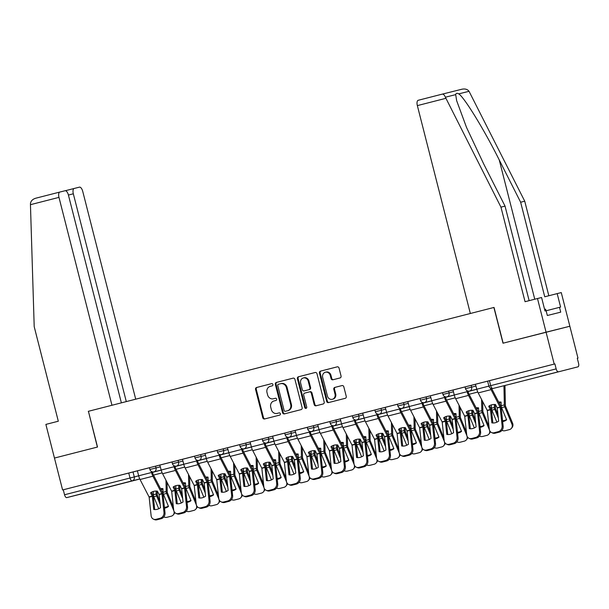 <?xml version="1.0" encoding="UTF-8"?>
<svg xmlns="http://www.w3.org/2000/svg" width="609" height="609" viewBox="0 0 609 609"><rect width="100%" height="100%" fill="white"/><g stroke="black" fill="none" stroke-linecap="round" stroke-linejoin="round"><path stroke-width="0.91" d="M272.923 384.492A1.134 1.028 -104 0 0 271.644 383.64L256.579 387.499A1.621 1.462 -104 0 0 255.559 389.44L262.776 417.759A1.621 1.462 -104 0 0 264.588 418.969A1.621 1.462 -104 0 0 264.595 418.962L279.668 415.11A1.134 1.028 -104 0 0 279.105 412.902L277.156 413.404A5.192 4.682 -104 0 1 277.133 413.412A5.192 4.682 -104 0 1 271.332 409.53L270.731 407.17A5.192 4.682 -104 0 1 273.989 400.973L275.938 400.478A1.134 1.028 -104 0 0 275.382 398.271A1.134 1.028 -104 0 0 275.375 398.271L273.426 398.773A5.192 4.682 -104 0 1 273.403 398.781A5.192 4.682 -104 0 1 267.602 394.898L267.001 392.539A5.192 4.682 -104 0 1 270.259 386.342L272.208 385.847A1.134 1.028 -104 0 0 272.923 384.492M93.55 490.778L111.462 486.241L93.55 490.778M540.366 376.37L558.27 371.833L540.366 376.37M340.043 377.945A1.621 1.462 -104 0 0 341.055 376.012L339.03 368.064A1.621 1.462 -104 0 0 337.211 366.854L320.479 371.14A1.621 1.462 -104 0 0 319.459 373.073L326.675 401.392A1.621 1.462 -104 0 0 328.487 402.602L345.234 398.316A1.621 1.462 -104 0 0 346.255 396.383L343.803 386.784A1.621 1.462 -104 0 0 341.992 385.573L334.821 387.408A1.621 1.462 -104 0 0 333.808 389.349L335.019 394.107A4.347 3.92 -104 0 1 332.278 399.291A4.347 3.92 -104 0 1 327.429 396.048L322.679 377.405A4.347 3.92 -104 0 1 325.419 372.221A4.347 3.92 -104 0 1 330.268 375.464L331.06 378.57A1.621 1.462 -104 0 0 332.879 379.78L340.043 377.945M121.381 402.853L68.406 195.025A4.963 2.147 75.6 0 0 65.102 190.739L59.827 192.056A4.963 2.147 75.6 0 0 58.974 197.377L30.45 204.685L34.203 326.66L58.304 421.222L45.881 424.404L54.46 458.059L97.516 447.036L88.412 411.296L493.891 307.469L503.004 343.21L546.067 332.187L554.198 364.083L62.59 489.956L63.283 489.781L64.546 494.752L138.662 475.812M88.412 411.296L97.379 447.075L54.46 458.059L62.59 489.956M294.923 379.361A1.621 1.462 -104 0 0 293.112 378.143A1.621 1.462 -104 0 0 293.104 378.151L276.364 382.437A1.621 1.462 -104 0 0 275.344 384.37L282.561 412.689A1.621 1.462 -104 0 0 284.38 413.899L301.12 409.613A1.621 1.462 -104 0 0 302.14 407.68L294.923 379.361M298.418 376.788L315.157 372.502A1.621 1.462 -104 0 0 315.157 372.502A1.621 1.462 -104 0 1 316.977 373.713L324.194 402.031A1.621 1.462 -104 0 1 323.181 403.965L316.018 405.8A1.621 1.462 -104 0 1 314.198 404.589L311.268 393.102A1.621 1.462 -104 0 0 309.448 391.891L304.698 393.109A1.621 1.462 -104 0 0 303.678 395.051L306.73 407.002A1.134 1.028 -104 0 1 306.007 408.365A1.134 1.028 -104 0 1 304.744 407.512L297.405 378.722A1.621 1.462 -104 0 1 298.418 376.788L315.256 372.48M493.891 307.469L470.338 313.498L417.348 105.616A4.963 2.147 -104.4 0 1 418.2 100.295L442.263 94.129C443.421 93.999 444.463 95.027 445.385 97.212L500.956 207.144L525.057 301.706L537.488 298.524L546.067 332.187L569.849 326.241L577.979 358.138L577.286 358.313L578.55 363.276A3.311 1.431 75.6 0 1 577.987 366.831A3.311 1.431 75.6 0 0 577.987 366.831L512.519 383.594A3.311 2.984 76 0 1 512.504 383.594A3.311 2.984 76 0 1 512.489 383.601M577.286 358.313L577.979 358.138M554.198 364.083L554.89 363.908L556.154 368.879A3.311 1.431 75.6 0 0 558.362 371.734M63.283 489.781L137.398 470.841L138.662 475.796A8.267 3.57 75.6 0 0 140.047 479.504L149.129 497.051L151.123 515.716A4.963 4.24 -66.4 0 0 153.476 519.157A4.963 4.24 -66.4 0 0 155.965 519.332L160.152 518.259A4.963 4.24 -66.4 0 0 163.988 512.428L165.009 512.877A4.963 4.24 113.6 0 1 161.179 518.708L160.152 518.259M86.379 492.704L139.811 479.024L86.371 492.711A3.311 1.431 -104.4 0 1 86.371 492.711L66.754 497.614A3.311 1.431 -104.4 0 1 64.546 494.752M217.101 450.424L159.794 465.093L161.202 470.026A8.267 3.57 75.6 0 0 162.595 473.733L171.677 491.28L173.672 509.946A4.963 4.24 -66.4 0 0 176.016 513.387A4.963 4.24 -66.4 0 0 178.506 513.562L182.7 512.489A4.963 4.24 -66.4 0 0 186.529 506.658L187.549 507.099A4.963 4.24 113.6 0 1 183.72 512.938L182.7 512.489M284.73 433.106L227.423 447.775L228.832 452.708A8.267 3.57 75.6 0 0 230.217 456.415L239.307 473.962L241.293 492.628A4.963 4.24 -66.4 0 0 243.646 496.069A4.963 4.24 -66.4 0 0 246.135 496.244L250.322 495.17A4.963 4.24 -66.4 0 0 254.159 489.339L255.179 489.788A4.963 4.24 113.6 0 1 251.35 495.619L250.322 495.17M352.352 415.787L295.053 430.464L296.461 435.397A8.267 3.57 75.6 0 0 297.847 439.097L306.928 456.643L308.923 475.317A4.963 4.24 -66.4 0 0 311.275 478.75A4.963 4.24 -66.4 0 0 313.764 478.933L317.951 477.859A4.963 4.24 -66.4 0 0 321.788 472.021L322.808 472.47A4.963 4.24 113.6 0 1 318.979 478.301L317.951 477.859M374.9 410.017L362.682 413.146L364.091 418.079A8.267 3.57 75.6 0 0 365.476 421.778L374.558 439.333L376.552 457.998A4.963 4.24 -66.4 0 0 378.905 461.432A4.963 4.24 -66.4 0 0 381.394 461.614L385.581 460.541A4.963 4.24 -66.4 0 0 389.417 454.702L390.438 455.151A4.963 4.24 113.6 0 1 386.608 460.99L385.581 460.541M397.441 404.247L385.223 407.375L386.631 412.308A8.267 3.57 75.6 0 0 388.017 416.008L397.106 433.555L399.101 452.228A4.963 4.24 -66.4 0 0 401.445 455.661A4.963 4.24 -66.4 0 0 403.934 455.844L408.129 454.771A4.963 4.24 -66.4 0 0 411.958 448.932L412.978 449.381A4.963 4.24 113.6 0 1 409.149 455.212L408.129 454.771M419.982 398.469L407.771 401.597L409.179 406.53A8.267 3.57 75.6 0 0 410.565 410.238L419.647 427.784L421.641 446.458A4.963 4.24 -66.4 0 0 423.986 449.891A4.963 4.24 -66.4 0 0 426.475 450.066L430.67 448.993A4.963 4.24 -66.4 0 0 434.499 443.162L435.526 443.611A4.963 4.24 113.6 0 1 431.69 449.442L430.67 448.993M465.07 386.928L430.312 395.827L431.72 400.76A8.267 3.57 75.6 0 0 433.106 404.467L442.187 422.014L444.182 440.68A4.963 4.24 -66.4 0 0 446.534 444.121A4.963 4.24 -66.4 0 0 449.023 444.296L453.21 443.223A4.963 4.24 -66.4 0 0 457.047 437.391L458.067 437.833A4.963 4.24 113.6 0 1 454.238 443.672L453.21 443.223M554.89 363.908L475.401 384.287L476.801 389.22A8.267 3.57 75.6 0 0 478.194 392.919L487.276 410.466L489.271 429.139A4.963 4.24 -66.4 0 0 491.615 432.573A4.963 4.24 -66.4 0 0 494.105 432.755L498.299 431.682A4.963 4.24 -66.4 0 0 502.128 425.843L503.156 426.292A4.963 4.24 113.6 0 1 499.319 432.124L498.299 431.682M471.16 385.352L471.61 387.118L465.512 388.671L465.063 386.913L475.538 384.256M426.072 396.901L426.521 398.659L420.431 400.22L419.982 398.453L430.456 395.804M403.531 402.671L403.98 404.437L397.883 405.99L397.433 404.224L407.916 401.575M380.99 408.441L381.44 410.207L375.342 411.76L374.893 410.002L385.368 407.345M358.45 414.211L358.899 415.977L352.801 417.538L352.352 415.772L362.827 413.123M290.82 431.53L291.269 433.296L285.172 434.849L284.723 433.09L295.198 430.434M223.191 448.848L223.64 450.607L217.542 452.167L217.093 450.401L227.568 447.752M155.561 466.167L156.011 467.925L149.913 469.486L149.464 467.72L159.939 465.07M149.471 467.735L137.398 470.833M274.073 398.613A5.192 4.682 -104 0 0 274.096 398.606A5.192 4.682 -104 0 0 274.119 398.598L273.426 398.773M275.466 398.256L274.119 398.598M277.133 413.412L277.826 413.237A5.192 4.682 -104 0 0 277.826 413.237A5.192 4.682 -104 0 0 277.849 413.229L277.156 413.404M279.188 412.887L277.849 413.229M271.736 383.624L257.272 387.324A1.621 1.462 -104 0 0 256.252 389.265L263.469 417.584A1.621 1.462 -104 0 0 265.189 418.817M293.203 378.128L277.057 382.262A1.621 1.462 -104 0 0 276.037 384.195L283.261 412.514A1.621 1.462 -104 0 0 284.974 413.747M278.488 384.233A1.134 1.028 -104 0 0 277.773 385.596L284.106 410.451A1.134 1.028 -104 0 0 285.385 411.296L287.44 410.771A5.192 4.682 -104 0 0 290.699 404.574L286.367 387.583A5.192 4.682 -104 0 0 280.566 383.708A5.192 4.682 -104 0 0 280.543 383.708L278.488 384.233M286.063 411.128A1.134 1.028 -104 0 0 286.07 411.128A1.134 1.028 -104 0 0 286.078 411.121L288.133 410.595A5.192 4.682 -104 0 0 291.391 404.399L290.699 404.574M280.589 383.7L281.236 383.541A5.192 4.682 -104 0 1 281.259 383.533A5.192 4.682 -104 0 1 287.06 387.408L291.391 404.399M310.148 391.716L310.141 391.724A1.621 1.462 -104 0 1 310.148 391.716A1.621 1.462 -104 0 1 311.96 392.934L314.891 404.414A1.621 1.462 -104 0 0 316.604 405.647M299.11 376.613A1.621 1.462 -104 0 0 298.098 378.547L305.436 407.337A1.134 1.028 -104 0 0 306.342 408.205M308.23 381.188A4.347 3.92 -104 0 0 303.381 377.945A4.347 3.92 -104 0 0 300.64 383.13L302.315 389.699A1.621 1.462 -104 0 0 304.135 390.909L308.885 389.691A1.621 1.462 -104 0 0 309.905 387.758L308.23 381.188L308.923 381.013A4.347 3.92 -104 0 0 304.074 377.77L303.381 377.945M308.923 381.013L310.598 387.583A1.621 1.462 -104 0 1 309.578 389.516L304.827 390.734M325.419 372.221L326.112 372.046A4.347 3.92 -104 0 1 330.961 375.289L331.753 378.395A1.621 1.462 -104 0 0 333.466 379.628M332.278 399.291L332.971 399.116A4.347 3.92 -104 0 0 335.711 393.932L335.019 394.107M342.091 385.55L335.513 387.233A1.621 1.462 -104 0 0 334.501 389.174L335.711 393.932M337.317 366.831L321.171 370.965A1.621 1.462 -104 0 0 320.151 372.898L327.368 401.217A1.621 1.462 -104 0 0 329.088 402.45M157.198 491.197L157.289 494.995L159.809 501.093M160.175 504.496L156.635 495.97A2.482 1.073 -104.4 0 1 156.391 495.216A2.482 1.073 -104.4 0 1 156.224 494.044L156.163 491.052M153.27 491.478L153.331 494.782A2.482 1.073 75.6 0 0 153.498 495.962A2.482 1.073 75.6 0 0 153.75 496.708L158.743 508.759M167.041 482.305L167.262 492.437L173.375 507.213M165.968 480.235L166.196 491.493A2.482 1.073 75.6 0 0 166.364 492.666A2.482 1.073 75.6 0 0 166.607 493.412L173.793 510.654M164.506 508.15A10.254 8.777 -141.9 0 0 168.487 506.429L163.433 494.226A2.482 1.073 -104.4 0 1 163.182 493.48A2.482 1.073 -104.4 0 1 163.014 492.308L162.946 488.669A10.254 8.13 127.1 0 0 160.525 488.654M160.989 489.545A10.254 8.13 127.1 0 1 162.953 489.362M174.737 512.451A4.963 4.248 38.1 0 1 174.022 513.988L173.337 514.856A4.963 4.248 -141.9 0 1 171.258 516.188L167.064 517.262A4.963 4.248 -141.9 0 1 163.813 516.934M173.337 514.856A4.963 4.248 -141.9 0 0 173.771 510.685M164.422 507.358A10.254 8.777 -141.9 0 0 168.366 506.125M152.417 471.899L152.532 472.333A6.12 2.642 -104.4 0 1 152.752 473.383M159.124 494.599L157.366 491.113A10.254 8.145 -155.5 0 0 153.651 491.372A10.254 8.145 -155.5 0 0 150.575 492.848L152.311 496.236L153.727 509.451A10.254 8.762 113.6 0 0 160.517 507.716L159.124 494.599L162.009 493.861L163.988 512.428M151.238 471.389L151.527 472.508A8.267 3.57 75.6 0 0 152.912 476.208L162.009 493.861M152.319 471.876L152.425 472.279A6.12 2.642 75.6 0 0 153.453 475.02L162.481 492.422A2.482 1.073 -104.4 0 1 162.892 493.534A2.482 1.073 -104.4 0 1 163.037 494.31L165.009 512.877M154.709 509.566L153.354 496.784A2.482 1.073 75.6 0 0 153.209 496.008A2.482 1.073 75.6 0 0 152.798 494.904L151.435 492.27M155.965 519.332L156.985 519.781L161.179 518.708M156.985 519.781A4.963 4.24 113.6 0 1 154.496 519.606L153.476 519.157M179.739 485.426L179.838 489.225L182.357 495.323M182.715 498.725L179.183 490.199A2.482 1.073 -104.4 0 1 178.932 489.446A2.482 1.073 -104.4 0 1 178.764 488.273L178.703 485.282M175.811 485.7L175.879 489.012A2.482 1.073 75.6 0 0 176.039 490.184A2.482 1.073 75.6 0 0 176.29 490.938L181.284 502.988M189.582 476.527L189.802 486.667L195.923 501.443M188.508 474.464L188.737 485.723A2.482 1.073 75.6 0 0 188.904 486.896A2.482 1.073 75.6 0 0 189.155 487.642L196.334 504.876M187.047 502.379A10.254 8.777 -141.9 0 0 191.028 500.651L185.973 488.456A2.482 1.073 -104.4 0 1 185.722 487.71A2.482 1.073 -104.4 0 1 185.555 486.538L185.486 482.899A10.254 8.13 127.1 0 0 183.065 482.876M183.53 483.774A10.254 8.13 127.1 0 1 185.501 483.592M197.278 506.68A4.963 4.248 38.1 0 1 196.562 508.211L195.877 509.086A4.963 4.248 -141.9 0 1 193.799 510.418L189.605 511.491A4.963 4.248 -141.9 0 1 186.354 511.157M195.877 509.086A4.963 4.248 -141.9 0 0 196.311 504.914M186.963 501.588A10.254 8.777 -141.9 0 0 190.906 500.354M174.966 466.129L175.072 466.563A6.12 2.642 -104.4 0 1 175.301 467.613M202.279 479.656L202.378 483.447L204.898 489.552M205.263 492.955L201.724 484.421A2.482 1.073 -104.4 0 1 201.472 483.675A2.482 1.073 -104.4 0 1 201.313 482.503L201.252 479.511M198.351 479.93L198.42 483.241A2.482 1.073 75.6 0 0 198.587 484.414A2.482 1.073 75.6 0 0 198.831 485.167L203.832 497.218M212.122 470.757L212.351 480.897L218.464 495.665M211.057 468.694L211.277 479.945A2.482 1.073 75.6 0 0 211.445 481.125A2.482 1.073 75.6 0 0 211.696 481.871L218.882 499.106M209.595 496.609A10.254 8.777 -141.9 0 0 213.569 494.881L208.514 482.686A2.482 1.073 -104.4 0 1 208.27 481.932A2.482 1.073 -104.4 0 1 208.103 480.76L208.027 477.121A10.254 8.13 127.1 0 0 205.606 477.106M206.07 478.004A10.254 8.13 127.1 0 1 208.042 477.821M219.819 500.902A4.963 4.248 38.1 0 1 219.111 502.44L218.425 503.316A4.963 4.248 -141.9 0 1 216.34 504.648L212.153 505.721A4.963 4.248 -141.9 0 1 208.902 505.386M218.425 503.316A4.963 4.248 -141.9 0 0 218.852 499.144M209.511 495.817A10.254 8.777 -141.9 0 0 213.447 494.584M197.506 460.358L197.613 460.792A6.12 2.642 -104.4 0 1 197.841 461.843M30.45 204.685L30.473 203.452C30.869 200.932 32.627 199.181 35.771 198.214L59.827 192.056L35.771 198.214M135.708 399.184L82.755 191.439A4.963 2.147 75.6 0 0 79.452 187.146L74.184 188.463A4.963 2.147 75.6 0 0 74.176 188.47A4.963 2.147 75.6 0 0 73.331 193.791L68.414 195.055M126.291 401.59L73.331 193.791M88.267 411.334L111.965 405.259L58.974 197.377M537.488 298.524L541.576 297.504L545.009 310.971L546.113 310.689L547.339 315.5L560.722 312.158L559.496 307.347L560.607 307.065L557.174 293.607L544.75 296.789L520.642 202.226L524.737 201.198L469.044 91.304C467.491 89.272 465.109 88.579 461.888 89.226L442.279 94.129L461.888 89.226M520.642 202.226L499.243 159.939C484.262 129.854 464.096 96.983 458.722 93.877C456.986 92.941 455.981 93.192 455.707 94.631L456.613 100.561L466.524 127.433L483.645 163.844L505.044 206.124L529.145 300.663M557.174 293.607L561.27 292.586L569.849 326.241L503.148 343.171L494.036 307.431M524.737 201.198L548.831 295.746M418.2 100.295A4.963 2.147 -104.4 0 1 418.2 100.287L442.263 94.129M500.956 207.144L505.044 206.124M559.496 307.347L546.136 310.765M545.999 310.719L545.603 309.159L544.613 309.41M181.665 488.829L179.914 485.343A10.254 8.145 -155.5 0 0 176.199 485.594A10.254 8.145 -155.5 0 0 173.116 487.078L174.874 490.565L176.267 503.681A10.254 8.762 113.6 0 0 183.058 501.938L181.665 488.829L184.557 488.091L186.529 506.658M173.778 465.619L174.067 466.73A8.267 3.57 75.6 0 0 175.453 470.437L184.557 488.091M174.867 466.106L174.966 466.509A6.12 2.642 75.6 0 0 175.993 469.25L185.022 486.652A2.482 1.073 -104.4 0 1 185.44 487.763A2.482 1.073 -104.4 0 1 185.578 488.54L187.549 507.099M177.257 503.795L175.894 491.014A2.482 1.073 75.6 0 0 175.757 490.237A2.482 1.073 75.6 0 0 175.339 489.126L173.976 486.5M178.506 513.562L179.533 514.011L183.72 512.938M179.533 514.011A4.963 4.24 113.6 0 1 177.036 513.829L176.016 513.387M204.205 483.059L202.454 479.565A10.254 8.145 -155.5 0 0 198.74 479.823A10.254 8.145 -155.5 0 0 195.664 481.308L197.4 484.695L198.808 497.911A10.254 8.762 113.6 0 0 205.598 496.168L204.205 483.059L207.098 482.32L209.07 500.88L210.097 501.329A4.963 4.24 113.6 0 1 206.261 507.168L205.241 506.718A4.963 4.24 -66.4 0 0 209.07 500.88M196.326 459.841L196.608 460.96A8.267 3.57 75.6 0 0 197.994 464.667L207.098 482.32M197.407 460.335L197.514 460.739A6.12 2.642 75.6 0 0 198.534 463.479L207.562 480.874A2.482 1.073 -104.4 0 1 207.981 481.985A2.482 1.073 -104.4 0 1 208.118 482.762L210.097 501.329M182.479 459.285L183.751 464.256A8.267 3.57 75.6 0 0 185.136 467.956L194.218 485.51L196.212 504.176A4.963 4.24 -66.4 0 0 198.557 507.609A4.963 4.24 -66.4 0 0 201.046 507.792L205.241 506.718M199.798 498.025L198.435 485.244A2.482 1.073 75.6 0 0 198.298 484.467A2.482 1.073 75.6 0 0 197.879 483.356L196.517 480.729M201.046 507.792L202.074 508.241L206.261 507.168M202.074 508.241A4.963 4.24 113.6 0 1 199.585 508.058L198.557 507.609M224.828 473.886L224.919 477.677L227.439 483.782M227.804 487.185L224.264 478.651A2.482 1.073 -104.4 0 1 224.021 477.905A2.482 1.073 -104.4 0 1 223.853 476.733L223.792 473.741M220.892 474.16L220.96 477.471A2.482 1.073 75.6 0 0 221.128 478.644A2.482 1.073 75.6 0 0 221.379 479.39L226.373 491.448M234.671 464.987L234.891 475.127L241.004 489.895M233.597 462.924L233.826 474.175A2.482 1.073 75.6 0 0 233.993 475.347A2.482 1.073 75.6 0 0 234.237 476.101L241.423 493.336M232.136 490.831A10.254 8.777 -141.9 0 0 236.117 489.111L231.055 476.916A2.482 1.073 -104.4 0 1 230.811 476.162A2.482 1.073 -104.4 0 1 230.644 474.99L230.567 471.351A10.254 8.13 127.1 0 0 228.154 471.336M228.611 472.226A10.254 8.13 127.1 0 1 230.583 472.044M242.359 495.132A4.963 4.248 38.1 0 1 241.651 496.67L240.966 497.545A4.963 4.248 -141.9 0 1 238.88 498.878L234.693 499.951A4.963 4.248 -141.9 0 1 231.443 499.616M240.966 497.545A4.963 4.248 -141.9 0 0 241.4 493.366M232.052 490.047A10.254 8.777 -141.9 0 0 235.987 488.814M219.971 454.634A3.311 2.984 76 0 0 220.024 454.58L220.161 455.014A6.12 2.642 -104.4 0 1 220.382 456.072M247.368 468.108L247.46 471.906L249.987 478.004M250.345 481.407L246.812 472.881A2.482 1.073 -104.4 0 1 246.561 472.127A2.482 1.073 -104.4 0 1 246.394 470.955L246.333 467.963M243.44 468.39L243.509 471.701A2.482 1.073 75.6 0 0 243.669 472.873A2.482 1.073 75.6 0 0 243.92 473.619L248.914 485.67M257.211 459.216L257.432 469.349L263.552 484.125M256.138 457.146L256.366 468.405A2.482 1.073 75.6 0 0 256.534 469.577A2.482 1.073 75.6 0 0 256.777 470.323L263.963 487.565M254.676 485.061A10.254 8.777 -141.9 0 0 258.658 483.34L253.603 471.138A2.482 1.073 -104.4 0 1 253.352 470.392A2.482 1.073 -104.4 0 1 253.184 469.219L253.116 465.581A10.254 8.13 127.1 0 0 250.695 465.565M251.159 466.456A10.254 8.13 127.1 0 1 253.131 466.273M264.907 489.362A4.963 4.248 38.1 0 1 264.192 490.9L263.507 491.767A4.963 4.248 -141.9 0 1 261.428 493.1L257.234 494.173A4.963 4.248 -141.9 0 1 253.983 493.846M263.507 491.767A4.963 4.248 -141.9 0 0 263.941 487.596M254.592 484.269A10.254 8.777 -141.9 0 0 258.536 483.036M242.511 448.863A3.311 2.984 76 0 0 242.565 448.803L242.702 449.244A6.12 2.642 -104.4 0 1 242.93 450.295M269.909 462.338L270.008 466.136L272.527 472.234M272.885 475.637L269.353 467.111A2.482 1.073 -104.4 0 1 269.102 466.357A2.482 1.073 -104.4 0 1 268.934 465.185L268.881 462.193M265.981 462.612L266.049 465.923A2.482 1.073 75.6 0 0 266.217 467.095A2.482 1.073 75.6 0 0 266.46 467.849L271.462 479.9M279.752 453.439L279.98 463.578L286.093 478.354M278.686 451.376L278.907 462.634A2.482 1.073 75.6 0 0 279.074 463.807A2.482 1.073 75.6 0 0 279.325 464.553L286.512 481.788M277.224 479.291A10.254 8.777 -141.9 0 0 281.198 477.563L276.143 465.367A2.482 1.073 -104.4 0 1 275.892 464.621A2.482 1.073 -104.4 0 1 275.732 463.449L275.656 459.81A10.254 8.13 127.1 0 0 273.235 459.787M273.7 460.686A10.254 8.13 127.1 0 1 275.671 460.503M287.448 483.592A4.963 4.248 38.1 0 1 286.74 485.122L286.047 485.997A4.963 4.248 -141.9 0 1 283.969 487.329L279.782 488.403A4.963 4.248 -141.9 0 1 276.524 488.068M286.047 485.997A4.963 4.248 -141.9 0 0 286.481 481.826M277.141 478.499A10.254 8.777 -141.9 0 0 281.076 477.266M265.136 443.04L265.242 443.474A6.12 2.642 -104.4 0 1 265.471 444.524M226.754 477.289L224.995 473.794A10.254 8.145 -155.5 0 0 221.28 474.053A10.254 8.145 -155.5 0 0 218.205 475.538L219.94 478.918L221.356 492.133A10.254 8.762 113.6 0 0 228.147 490.397L226.754 477.289L229.639 476.542L231.618 495.109L232.638 495.559A4.963 4.24 113.6 0 1 228.809 501.39L227.781 500.948A4.963 4.24 -66.4 0 0 231.618 495.109M218.867 454.07L219.149 455.189A8.267 3.57 75.6 0 0 220.542 458.889L229.639 476.542M219.948 454.558L220.055 454.961A6.12 2.642 75.6 0 0 221.082 457.702L230.103 475.104A2.482 1.073 -104.4 0 1 230.522 476.215A2.482 1.073 -104.4 0 1 230.666 476.992L232.638 495.559M205.027 453.515L206.291 458.486A8.267 3.57 75.6 0 0 207.677 462.185L216.758 479.732L218.753 498.406A4.963 4.24 -66.4 0 0 221.105 501.839A4.963 4.24 -66.4 0 0 223.594 502.022L227.781 500.948M222.338 492.247L220.983 479.473A2.482 1.073 75.6 0 0 220.839 478.697A2.482 1.073 75.6 0 0 220.428 477.585L219.057 474.951M223.594 502.022L224.614 502.463L228.809 501.39M224.614 502.463A4.963 4.24 113.6 0 1 222.125 502.288L221.105 501.839M249.294 471.511L247.536 468.024A10.254 8.145 -155.5 0 0 243.828 468.283A10.254 8.145 -155.5 0 0 240.745 469.76L242.504 473.254L243.897 486.363A10.254 8.762 113.6 0 0 250.687 484.627L249.294 471.511L252.179 470.772L254.159 489.339M241.408 448.3L241.697 449.419A8.267 3.57 75.6 0 0 243.082 453.119L252.179 470.772M242.496 448.787L242.595 449.191A6.12 2.642 75.6 0 0 243.623 451.931L252.651 469.333A2.482 1.073 -104.4 0 1 253.062 470.445A2.482 1.073 -104.4 0 1 253.207 471.221L255.179 489.788M244.887 486.477L243.524 473.695A2.482 1.073 75.6 0 0 243.387 472.927A2.482 1.073 75.6 0 0 242.968 471.815L241.606 469.181M246.135 496.244L247.155 496.693L251.35 495.619M247.155 496.693A4.963 4.24 113.6 0 1 244.666 496.518L243.646 496.069M271.835 465.74L270.084 462.254A10.254 8.145 -155.5 0 0 266.369 462.505A10.254 8.145 -155.5 0 0 263.294 463.989L265.044 467.476L266.438 480.592A10.254 8.762 113.6 0 0 273.228 478.849L271.835 465.74L274.728 465.002L276.699 483.569L277.727 484.01A4.963 4.24 113.6 0 1 273.89 489.849L272.87 489.4A4.963 4.24 -66.4 0 0 276.699 483.569M263.956 442.53L264.237 443.641A8.267 3.57 75.6 0 0 265.623 447.349L274.728 465.002M265.037 443.017L265.136 443.421A6.12 2.642 75.6 0 0 266.163 446.161L275.192 463.563A2.482 1.073 -104.4 0 1 275.611 464.675A2.482 1.073 -104.4 0 1 275.748 465.451L277.727 484.01M250.109 441.967L251.38 446.937A8.267 3.57 75.6 0 0 252.765 450.645L261.847 468.192L263.842 486.857A4.963 4.24 -66.4 0 0 266.186 490.298A4.963 4.24 -66.4 0 0 268.676 490.473L272.87 489.4M267.427 480.707L266.064 467.925A2.482 1.073 75.6 0 0 265.927 467.149A2.482 1.073 75.6 0 0 265.509 466.037L264.146 463.411M268.676 490.473L269.703 490.923L273.89 489.849M269.703 490.923A4.963 4.24 113.6 0 1 267.214 490.74L266.186 490.298M292.449 456.567L292.548 460.358L295.068 466.464M295.434 469.866L291.894 461.333A2.482 1.073 -104.4 0 1 291.65 460.587A2.482 1.073 -104.4 0 1 291.483 459.414L291.422 456.423M288.521 456.841L288.59 460.153A2.482 1.073 75.6 0 0 288.757 461.325A2.482 1.073 75.6 0 0 289.009 462.079L294.002 474.129M302.292 447.668L302.521 457.808L308.634 472.576M301.227 445.605L301.455 456.857A2.482 1.073 75.6 0 0 301.615 458.037A2.482 1.073 75.6 0 0 301.866 458.783L309.052 476.017M299.765 473.52A10.254 8.777 -141.9 0 0 303.746 471.792L298.684 459.597A2.482 1.073 -104.4 0 1 298.44 458.851A2.482 1.073 -104.4 0 1 298.273 457.671L298.197 454.032A10.254 8.13 127.1 0 0 295.776 454.017M296.24 454.915A10.254 8.13 127.1 0 1 298.212 454.733M309.989 477.814A4.963 4.248 38.1 0 1 309.281 479.352L308.596 480.227A4.963 4.248 -141.9 0 1 306.51 481.559L302.323 482.632A4.963 4.248 -141.9 0 1 299.072 482.298M308.596 480.227A4.963 4.248 -141.9 0 0 309.022 476.055M299.681 472.729A10.254 8.777 -141.9 0 0 303.617 471.495M287.676 437.27L287.791 437.704A6.12 2.642 -104.4 0 1 288.011 438.754M294.375 459.97L292.624 456.484A10.254 8.145 -155.5 0 0 288.91 456.735A10.254 8.145 -155.5 0 0 285.834 458.219L287.57 461.607L288.978 474.822A10.254 8.762 113.6 0 0 295.776 473.079L294.375 459.97L297.268 459.232L299.247 477.791L300.267 478.24A4.963 4.24 113.6 0 1 296.431 484.079L295.411 483.63A4.963 4.24 -66.4 0 0 299.247 477.791M286.496 436.752L286.778 437.871A8.267 3.57 75.6 0 0 288.164 441.578L297.268 459.232M287.577 437.247L287.684 437.65A6.12 2.642 75.6 0 0 288.712 440.391L297.732 457.785A2.482 1.073 -104.4 0 1 298.151 458.897A2.482 1.073 -104.4 0 1 298.288 459.673L300.267 478.24M272.649 436.196L273.921 441.167A8.267 3.57 75.6 0 0 275.306 444.867L284.388 462.421L286.382 481.087A4.963 4.24 -66.4 0 0 288.735 484.52A4.963 4.24 -66.4 0 0 291.224 484.703L295.411 483.63M289.968 474.936L288.613 462.155A2.482 1.073 75.6 0 0 288.468 461.378A2.482 1.073 75.6 0 0 288.049 460.267L286.687 457.641M291.224 484.703L292.244 485.152L296.431 484.079M292.244 485.152A4.963 4.24 113.6 0 1 289.755 484.97L288.735 484.52M314.998 450.797L315.089 454.588L317.609 460.693M317.974 464.096L314.434 455.562A2.482 1.073 -104.4 0 1 314.191 454.816A2.482 1.073 -104.4 0 1 314.023 453.644L313.962 450.652M311.07 451.071L311.13 454.383A2.482 1.073 75.6 0 0 311.298 455.555A2.482 1.073 75.6 0 0 311.549 456.301L316.543 468.359M324.841 441.898L325.061 452.038L331.174 466.806M323.767 439.835L323.996 451.086A2.482 1.073 75.6 0 0 324.163 452.259A2.482 1.073 75.6 0 0 324.407 453.012L331.593 470.247M322.306 467.742A10.254 8.777 -141.9 0 0 326.287 466.022L321.232 453.827A2.482 1.073 -104.4 0 1 320.981 453.073A2.482 1.073 -104.4 0 1 320.814 451.901L320.745 448.262A10.254 8.13 127.1 0 0 318.324 448.247M318.789 449.137A10.254 8.13 127.1 0 1 320.753 448.955M332.537 472.044A4.963 4.248 38.1 0 1 331.821 473.581L331.136 474.457A4.963 4.248 -141.9 0 1 329.058 475.789L324.863 476.862A4.963 4.248 -141.9 0 1 321.613 476.527M331.136 474.457A4.963 4.248 -141.9 0 0 331.57 470.277M322.222 466.958A10.254 8.777 -141.9 0 0 326.165 465.725M310.141 431.545A3.311 2.984 76 0 0 310.194 431.492L310.331 431.926A6.12 2.642 -104.4 0 1 310.552 432.984M316.924 454.2L315.165 450.706A10.254 8.145 -155.5 0 0 311.45 450.964A10.254 8.145 -155.5 0 0 308.375 452.449L310.11 455.829L311.526 469.044A10.254 8.762 113.6 0 0 318.317 467.309L316.924 454.2L319.809 453.454L321.788 472.021M309.037 430.982L309.326 432.101A8.267 3.57 75.6 0 0 310.712 435.808L319.809 453.454M310.126 431.469L310.225 431.872A6.12 2.642 75.6 0 0 311.252 434.613L320.281 452.015A2.482 1.073 -104.4 0 1 320.692 453.126A2.482 1.073 -104.4 0 1 320.836 453.903L322.808 472.47M312.516 469.158L311.153 456.385A2.482 1.073 75.6 0 0 311.009 455.608A2.482 1.073 75.6 0 0 310.598 454.497L309.235 451.863M313.764 478.933L314.784 479.374L318.979 478.301M314.784 479.374A4.963 4.24 113.6 0 1 312.295 479.199L311.275 478.75M337.538 445.019L337.637 448.818L340.157 454.915M340.515 458.318L336.983 449.792A2.482 1.073 -104.4 0 1 336.731 449.039A2.482 1.073 -104.4 0 1 336.564 447.866L336.503 444.874M333.61 445.301L333.679 448.612A2.482 1.073 75.6 0 0 333.846 449.785A2.482 1.073 75.6 0 0 334.09 450.531L339.084 462.581M347.381 436.128L347.602 446.268L353.722 461.036M346.308 434.057L346.536 445.316A2.482 1.073 75.6 0 0 346.704 446.488A2.482 1.073 75.6 0 0 346.955 447.234L354.141 464.477M344.846 461.972A10.254 8.777 -141.9 0 0 348.828 460.252L343.773 448.049A2.482 1.073 -104.4 0 1 343.522 447.303A2.482 1.073 -104.4 0 1 343.362 446.131L343.286 442.492A10.254 8.13 127.1 0 0 340.865 442.477M341.329 443.367A10.254 8.13 127.1 0 1 343.301 443.185M355.077 466.273A4.963 4.248 38.1 0 1 354.362 467.811L353.677 468.679A4.963 4.248 -141.9 0 1 351.599 470.011L347.404 471.084A4.963 4.248 -141.9 0 1 344.154 470.757M353.677 468.679A4.963 4.248 -141.9 0 0 354.111 464.507M344.763 461.18A10.254 8.777 -141.9 0 0 348.706 459.947M332.765 425.721L332.872 426.155A6.12 2.642 -104.4 0 1 333.1 427.206M339.464 448.422L337.713 444.935A10.254 8.145 -155.5 0 0 333.998 445.194A10.254 8.145 -155.5 0 0 330.915 446.671L332.674 450.165L334.067 463.274A10.254 8.762 113.6 0 0 340.857 461.538L339.464 448.422L342.357 447.684L344.329 466.25L345.356 466.7A4.963 4.24 113.6 0 1 341.52 472.531L340.5 472.082A4.963 4.24 -66.4 0 0 344.329 466.25M331.578 425.211L331.867 426.33A8.267 3.57 75.6 0 0 333.252 430.03L342.357 447.684M332.666 425.699L332.765 426.102A6.12 2.642 75.6 0 0 333.793 428.843L342.821 446.245A2.482 1.073 -104.4 0 1 343.24 447.356A2.482 1.073 -104.4 0 1 343.377 448.133L345.356 466.7M317.738 424.656L319.002 429.619A8.267 3.57 75.6 0 0 320.395 433.326L329.477 450.873L331.471 469.539A4.963 4.24 -66.4 0 0 333.816 472.98A4.963 4.24 -66.4 0 0 336.305 473.155L340.5 472.082M335.057 463.388L333.694 450.607A2.482 1.073 75.6 0 0 333.557 449.838A2.482 1.073 75.6 0 0 333.138 448.726L331.776 446.092M336.305 473.155L337.333 473.604L341.52 472.531M337.333 473.604A4.963 4.24 113.6 0 1 334.843 473.429L333.816 472.98M360.079 439.249L360.178 443.048L362.698 449.145M363.063 452.548L359.523 444.022A2.482 1.073 -104.4 0 1 359.272 443.268A2.482 1.073 -104.4 0 1 359.112 442.096L359.051 439.104M356.151 439.523L356.219 442.834A2.482 1.073 75.6 0 0 356.387 444.007A2.482 1.073 75.6 0 0 356.63 444.76L361.632 456.811M369.922 430.35L370.15 440.49L376.263 455.266M368.856 428.287L369.077 439.546A2.482 1.073 75.6 0 0 369.244 440.718A2.482 1.073 75.6 0 0 369.496 441.464L376.682 458.699M367.394 456.202A10.254 8.777 -141.9 0 0 371.368 454.474L366.313 442.279A2.482 1.073 -104.4 0 1 366.07 441.533A2.482 1.073 -104.4 0 1 365.902 440.36L365.826 436.722A10.254 8.13 127.1 0 0 363.406 436.699M363.87 437.597A10.254 8.13 127.1 0 1 365.842 437.414M377.618 460.503A4.963 4.248 38.1 0 1 376.91 462.033L376.225 462.909A4.963 4.248 -141.9 0 1 374.139 464.241L369.952 465.314A4.963 4.248 -141.9 0 1 366.702 464.979M376.225 462.909A4.963 4.248 -141.9 0 0 376.651 458.737M367.311 455.41A10.254 8.777 -141.9 0 0 371.246 454.177M355.306 419.951L355.412 420.385A6.12 2.642 -104.4 0 1 355.641 421.436M362.005 442.652L360.254 439.165A10.254 8.145 -155.5 0 0 356.539 439.416A10.254 8.145 -155.5 0 0 353.464 440.901L355.199 444.288L356.608 457.504A10.254 8.762 113.6 0 0 363.406 455.76L362.005 442.652L364.898 441.913L366.869 460.48L367.897 460.922A4.963 4.24 113.6 0 1 364.06 466.76L363.04 466.311A4.963 4.24 -66.4 0 0 366.869 460.48M354.126 419.441L354.408 420.553A8.267 3.57 75.6 0 0 355.793 424.26L364.898 441.913M355.207 419.928L355.313 420.332A6.12 2.642 75.6 0 0 356.334 423.072L365.362 440.474A2.482 1.073 -104.4 0 1 365.781 441.586A2.482 1.073 -104.4 0 1 365.918 442.362L367.897 460.922M340.279 418.878L341.55 423.849A8.267 3.57 75.6 0 0 342.936 427.556L352.017 445.103L354.012 463.769A4.963 4.24 -66.4 0 0 356.356 467.21A4.963 4.24 -66.4 0 0 358.846 467.385L363.04 466.311M357.597 457.618L356.235 444.836A2.482 1.073 75.6 0 0 356.098 444.06A2.482 1.073 75.6 0 0 355.679 442.949L354.316 440.322M358.846 467.385L359.873 467.834L364.06 466.76M359.873 467.834A4.963 4.24 113.6 0 1 357.384 467.651L356.356 467.21M382.627 433.479L382.718 437.27L385.238 443.375M385.604 446.778L382.064 438.244A2.482 1.073 -104.4 0 1 381.82 437.498A2.482 1.073 -104.4 0 1 381.653 436.326L381.592 433.334M378.699 433.753L378.76 437.064A2.482 1.073 75.6 0 0 378.927 438.236A2.482 1.073 75.6 0 0 379.179 438.99L384.172 451.041M392.47 424.58L392.691 434.719L398.804 449.495M391.397 422.517L391.625 433.768A2.482 1.073 75.6 0 0 391.793 434.948A2.482 1.073 75.6 0 0 392.036 435.694L399.222 452.929M389.935 450.432A10.254 8.777 -141.9 0 0 393.916 448.704L388.862 436.508A2.482 1.073 -104.4 0 1 388.611 435.762A2.482 1.073 -104.4 0 1 388.443 434.582L388.367 430.944A10.254 8.13 127.1 0 0 385.954 430.928M386.411 431.827A10.254 8.13 127.1 0 1 388.382 431.644M400.159 454.725A4.963 4.248 38.1 0 1 399.451 456.263L398.766 457.138A4.963 4.248 -141.9 0 1 396.68 458.47L392.493 459.544A4.963 4.248 -141.9 0 1 389.242 459.209M398.766 457.138A4.963 4.248 -141.9 0 0 399.2 452.967M389.851 449.64A10.254 8.777 -141.9 0 0 393.787 448.407M377.846 414.181L377.961 414.615A6.12 2.642 -104.4 0 1 378.181 415.665M384.553 436.881L382.795 433.395A10.254 8.145 -155.5 0 0 379.08 433.646A10.254 8.145 -155.5 0 0 376.004 435.13L377.74 438.518L379.156 451.733A10.254 8.762 113.6 0 0 385.946 449.99L384.553 436.881L387.438 436.143L389.417 454.702M376.666 413.663L376.948 414.782A8.267 3.57 75.6 0 0 378.341 418.49L387.438 436.143M377.747 414.158L377.854 414.562A6.12 2.642 75.6 0 0 378.882 417.302L387.903 434.697A2.482 1.073 -104.4 0 1 388.321 435.808A2.482 1.073 -104.4 0 1 388.466 436.584L390.438 455.151M380.138 451.848L378.783 439.066A2.482 1.073 75.6 0 0 378.638 438.29A2.482 1.073 75.6 0 0 378.227 437.178L376.857 434.552M381.394 461.614L382.414 462.064L386.608 460.99M382.414 462.064A4.963 4.24 113.6 0 1 379.925 461.881L378.905 461.432M405.168 427.708L405.259 431.499L407.786 437.605M408.144 441.007L404.612 432.474A2.482 1.073 -104.4 0 1 404.361 431.728A2.482 1.073 -104.4 0 1 404.193 430.555L404.132 427.564M401.24 427.982L401.308 431.294A2.482 1.073 75.6 0 0 401.468 432.466A2.482 1.073 75.6 0 0 401.719 433.212L406.713 445.27M415.011 418.809L415.231 428.949L421.352 443.717M413.937 416.746L414.166 427.998A2.482 1.073 75.6 0 0 414.333 429.17A2.482 1.073 75.6 0 0 414.577 429.924L421.763 447.158M412.476 444.654A10.254 8.777 -141.9 0 0 416.457 442.933L411.402 430.738A2.482 1.073 -104.4 0 1 411.151 429.984A2.482 1.073 -104.4 0 1 410.984 428.812L410.915 425.173A10.254 8.13 127.1 0 0 408.494 425.158M408.959 426.049A10.254 8.13 127.1 0 1 410.93 425.866M422.707 448.955A4.963 4.248 38.1 0 1 421.991 450.493L421.306 451.368A4.963 4.248 -141.9 0 1 419.228 452.7L415.034 453.774A4.963 4.248 -141.9 0 1 411.783 453.439M421.306 451.368A4.963 4.248 -141.9 0 0 421.74 447.189M412.392 443.87A10.254 8.777 -141.9 0 0 416.335 442.636M400.311 408.464A3.311 2.984 76 0 0 400.364 408.403L400.501 408.837A6.12 2.642 -104.4 0 1 400.73 409.895M407.094 431.111L405.343 427.617A10.254 8.145 -155.5 0 0 401.628 427.876A10.254 8.145 -155.5 0 0 398.545 429.36L400.303 432.847L401.696 445.955A10.254 8.762 113.6 0 0 408.487 444.22L407.094 431.111L409.979 430.365L411.958 448.932M399.207 407.893L399.496 409.012A8.267 3.57 75.6 0 0 400.882 412.719L409.979 430.365M400.296 408.38L400.395 408.784A6.12 2.642 75.6 0 0 401.422 411.524L410.451 428.926A2.482 1.073 -104.4 0 1 410.862 430.038A2.482 1.073 -104.4 0 1 411.006 430.814L412.978 449.381M402.686 446.07L401.323 433.296A2.482 1.073 75.6 0 0 401.186 432.519A2.482 1.073 75.6 0 0 400.768 431.408L399.405 428.774M403.934 455.844L404.955 456.286L409.149 455.212M404.955 456.286A4.963 4.24 113.6 0 1 402.465 456.111L401.445 455.661M427.708 421.93L427.807 425.729L430.327 431.827M430.685 435.237L427.153 426.703A2.482 1.073 -104.4 0 1 426.901 425.957A2.482 1.073 -104.4 0 1 426.734 424.777L426.681 421.786M423.78 422.212L423.849 425.524A2.482 1.073 75.6 0 0 424.016 426.696A2.482 1.073 75.6 0 0 424.26 427.442L429.261 439.492M437.551 413.039L437.78 423.179L443.892 437.947M436.486 410.968L436.706 422.227A2.482 1.073 75.6 0 0 436.874 423.4A2.482 1.073 75.6 0 0 437.125 424.153L444.311 441.388M435.024 438.883A10.254 8.777 -141.9 0 0 438.998 437.163L433.943 424.96A2.482 1.073 -104.4 0 1 433.699 424.214A2.482 1.073 -104.4 0 1 433.532 423.042L433.456 419.403A10.254 8.13 127.1 0 0 431.035 419.388M431.499 420.279A10.254 8.13 127.1 0 1 433.471 420.096M445.248 443.185A4.963 4.248 38.1 0 1 444.54 444.722L443.847 445.59A4.963 4.248 -141.9 0 1 441.769 446.922L437.582 447.996A4.963 4.248 -141.9 0 1 434.331 447.668M443.847 445.59A4.963 4.248 -141.9 0 0 444.281 441.418M434.94 438.092A10.254 8.777 -141.9 0 0 438.876 436.859M422.935 402.633L423.042 403.067A6.12 2.642 -104.4 0 1 423.27 404.125M429.634 425.333L427.883 421.847A10.254 8.145 -155.5 0 0 424.169 422.106A10.254 8.145 -155.5 0 0 421.093 423.59L422.844 427.076L424.237 440.185A10.254 8.762 113.6 0 0 431.027 438.45L429.634 425.333L432.527 424.595L434.499 443.162M421.755 402.123L422.037 403.242A8.267 3.57 75.6 0 0 423.422 406.941L432.527 424.595M422.836 402.61L422.935 403.013A6.12 2.642 75.6 0 0 423.963 405.754L432.991 423.156A2.482 1.073 -104.4 0 1 433.41 424.267A2.482 1.073 -104.4 0 1 433.547 425.044L435.526 443.611M425.227 440.299L423.864 427.526A2.482 1.073 75.6 0 0 423.727 426.749A2.482 1.073 75.6 0 0 423.308 425.638L421.946 423.004M426.475 450.066L427.503 450.515L431.69 449.442M427.503 450.515A4.963 4.24 113.6 0 1 425.013 450.34L423.986 449.891M450.257 416.16L450.348 419.959L452.868 426.056M453.233 429.459L449.693 420.933A2.482 1.073 -104.4 0 1 449.45 420.18A2.482 1.073 -104.4 0 1 449.282 419.007L449.221 416.016M446.321 416.434L446.389 419.746A2.482 1.073 75.6 0 0 446.557 420.918A2.482 1.073 75.6 0 0 446.808 421.672L451.802 433.722M460.099 407.261L460.32 417.401L466.433 432.177M459.026 405.198L459.255 416.457A2.482 1.073 75.6 0 0 459.414 417.629A2.482 1.073 75.6 0 0 459.666 418.375L466.852 435.61M457.565 433.113A10.254 8.777 -141.9 0 0 461.546 431.385L456.484 419.19A2.482 1.073 -104.4 0 1 456.24 418.444A2.482 1.073 -104.4 0 1 456.072 417.272L455.996 413.633A10.254 8.13 127.1 0 0 453.576 413.61M454.04 414.508A10.254 8.13 127.1 0 1 456.012 414.326M467.788 437.414A4.963 4.248 38.1 0 1 467.08 438.944L466.395 439.82A4.963 4.248 -141.9 0 1 464.309 441.152L460.122 442.225A4.963 4.248 -141.9 0 1 456.872 441.898M466.395 439.82A4.963 4.248 -141.9 0 0 466.821 435.648M457.481 432.321A10.254 8.777 -141.9 0 0 461.416 431.088M445.476 396.862L445.59 397.296A6.12 2.642 -104.4 0 1 445.811 398.347M452.175 419.563L450.424 416.076A10.254 8.145 -155.5 0 0 446.709 416.328A10.254 8.145 -155.5 0 0 443.634 417.812L445.369 421.2L446.778 434.415A10.254 8.762 113.6 0 0 453.576 432.672L452.175 419.563L455.068 418.825L457.047 437.391M444.296 396.352L444.578 397.471A8.267 3.57 75.6 0 0 445.971 401.171L455.068 418.825M445.377 396.84L445.484 397.243A6.12 2.642 75.6 0 0 446.511 399.984L455.532 417.386A2.482 1.073 -104.4 0 1 455.951 418.497A2.482 1.073 -104.4 0 1 456.088 419.274L458.067 437.833M447.767 434.529L446.412 421.748A2.482 1.073 75.6 0 0 446.268 420.971A2.482 1.073 75.6 0 0 445.857 419.86L444.486 417.234M449.023 444.296L450.043 444.745L454.238 443.672M450.043 444.745A4.963 4.24 113.6 0 1 447.554 444.562L446.534 444.121M472.797 410.39L472.889 414.181L475.408 420.286M475.774 423.689L472.241 415.155A2.482 1.073 -104.4 0 1 471.99 414.409A2.482 1.073 -104.4 0 1 471.823 413.237L471.762 410.245M468.869 410.664L468.93 413.975A2.482 1.073 75.6 0 0 469.097 415.148A2.482 1.073 75.6 0 0 469.349 415.901L474.342 427.952M482.64 401.491L482.861 411.631L488.974 426.407M481.567 399.428L481.795 410.679A2.482 1.073 75.6 0 0 481.963 411.859A2.482 1.073 75.6 0 0 482.206 412.605L489.392 429.84M480.105 427.343A10.254 8.777 -141.9 0 0 484.086 425.615L479.032 413.42A2.482 1.073 -104.4 0 1 478.781 412.674A2.482 1.073 -104.4 0 1 478.613 411.494L478.545 407.863A10.254 8.13 127.1 0 0 476.124 407.84M476.588 408.738A10.254 8.13 127.1 0 1 478.552 408.555M490.336 431.636A4.963 4.248 38.1 0 1 489.621 433.174L488.936 434.05A4.963 4.248 -141.9 0 1 486.857 435.382L482.663 436.455A4.963 4.248 -141.9 0 1 479.412 436.12M488.936 434.05A4.963 4.248 -141.9 0 0 489.37 429.878M480.021 426.551A10.254 8.777 -141.9 0 0 483.965 425.318M468.016 391.092L468.131 391.526A6.12 2.642 -104.4 0 1 468.359 392.577M474.723 413.793L472.965 410.306A10.254 8.145 -155.5 0 0 469.25 410.557A10.254 8.145 -155.5 0 0 466.174 412.042L467.933 415.528L469.326 428.645A10.254 8.762 113.6 0 0 476.116 426.901L474.723 413.793L477.608 413.054L479.587 431.614L480.608 432.063A4.963 4.24 113.6 0 1 476.778 437.901L475.751 437.452A4.963 4.24 -66.4 0 0 479.587 431.614M466.837 390.575L467.126 391.694A8.267 3.57 75.6 0 0 468.511 395.401L477.608 413.054M467.925 391.069L468.024 391.473A6.12 2.642 75.6 0 0 469.052 394.213L478.08 411.608A2.482 1.073 -104.4 0 1 478.491 412.719A2.482 1.073 -104.4 0 1 478.636 413.496L480.608 432.063M452.997 390.019L454.261 394.99A8.267 3.57 75.6 0 0 455.646 398.689L464.728 416.244L466.722 434.91A4.963 4.24 -66.4 0 0 469.075 438.343A4.963 4.24 -66.4 0 0 471.564 438.526L475.751 437.452M470.315 428.759L468.953 415.977A2.482 1.073 75.6 0 0 468.808 415.201A2.482 1.073 75.6 0 0 468.397 414.09L467.034 411.463M471.564 438.526L472.584 438.975L476.778 437.901M472.584 438.975A4.963 4.24 113.6 0 1 470.095 438.792L469.075 438.343M495.338 404.62L495.437 408.411L497.956 414.516M498.314 417.919L494.782 409.385A2.482 1.073 -104.4 0 1 494.531 408.639A2.482 1.073 -104.4 0 1 494.363 407.467L494.302 404.475M491.41 404.894L491.478 408.205A2.482 1.073 75.6 0 0 491.646 409.377A2.482 1.073 75.6 0 0 491.889 410.123L496.891 422.182M504.96 385.482A8.267 3.57 -104.4 0 1 504.99 386.144L505.401 405.86L512.595 423.232A4.963 4.248 38.1 0 1 512.161 427.404L511.476 428.279A4.963 4.248 -141.9 0 0 511.91 424.1L512.595 423.232M503.947 385.733L504.336 404.909A2.482 1.073 75.6 0 0 504.503 406.081A2.482 1.073 75.6 0 0 504.754 406.835L511.91 424.1M502.653 421.565A10.254 8.777 -141.9 0 0 506.627 419.845L501.572 407.649A2.482 1.073 -104.4 0 1 501.321 406.896A2.482 1.073 -104.4 0 1 501.161 405.723L501.085 402.085A10.254 8.13 127.1 0 0 498.664 402.069M499.129 402.96A10.254 8.13 127.1 0 1 501.1 402.777M511.476 428.279A4.963 4.248 -141.9 0 1 509.398 429.611L505.204 430.685A4.963 4.248 -141.9 0 1 501.953 430.35M502.562 420.781A10.254 8.777 -141.9 0 0 506.505 419.548M497.264 408.022L495.513 404.528A10.254 8.145 -155.5 0 0 491.798 404.787A10.254 8.145 -155.5 0 0 488.715 406.272L490.473 409.758L491.866 422.867A10.254 8.762 113.6 0 0 498.657 421.131L497.264 408.022L500.156 407.276L502.128 425.843M490.374 388.123A8.267 3.57 75.6 0 0 491.052 389.631L500.156 407.276M491.661 388.572L500.621 405.838A2.482 1.073 -104.4 0 1 501.04 406.949A2.482 1.073 -104.4 0 1 501.177 407.726L503.156 426.292M492.856 422.981L491.493 410.207A2.482 1.073 75.6 0 0 491.356 409.431A2.482 1.073 75.6 0 0 490.938 408.319L489.575 405.685M494.105 432.755L495.132 433.197L499.319 432.124M495.132 433.197A4.963 4.24 113.6 0 1 492.643 433.022L491.615 432.573M133.021 471.937L134.285 476.908A3.311 2.984 -104 0 1 132.214 480.851L66.754 497.614M139.781 478.956L132.214 480.851A3.311 1.431 -104.4 0 1 130.006 477.989L128.743 473.026M465.512 388.671A3.311 3.311 0 0 0 469.524 391.069A3.311 2.984 76 0 1 469.524 391.069A3.311 2.984 76 0 0 471.61 387.118L475.994 386.022M448.62 391.123L449.069 392.889L453.446 391.793M420.431 400.22A3.311 3.311 0 0 0 424.435 402.61A3.311 2.984 76 0 1 424.435 402.61A3.311 2.984 76 0 0 426.521 398.659L430.906 397.57M397.883 405.99A3.311 3.311 0 0 0 401.894 408.38A3.311 2.984 76 0 1 401.894 408.38A3.311 2.984 76 0 0 403.98 404.437L408.365 403.341M375.342 411.76A3.311 3.311 0 0 0 379.354 414.158A3.311 2.984 76 0 1 379.354 414.158A3.311 2.984 76 0 0 381.44 410.207L385.817 409.111M352.801 417.538A3.311 3.311 0 0 0 356.805 419.928A3.311 2.984 76 0 0 356.821 419.921A3.311 2.984 76 0 0 358.899 415.977L363.276 414.881M335.902 419.989L336.351 421.748L340.736 420.652M313.361 425.76L313.81 427.526L318.187 426.429M285.172 434.849A3.311 3.311 0 0 0 289.176 437.247A3.311 2.984 76 0 0 289.191 437.239A3.311 2.984 76 0 0 291.269 433.296L295.647 432.2M268.272 437.3L268.721 439.066L273.106 437.97M245.732 443.078L246.181 444.836L250.565 443.74M217.542 452.167A3.311 3.311 0 0 0 221.554 454.558A3.311 2.984 76 0 1 221.554 454.558A3.311 2.984 76 0 0 223.64 450.607L228.017 449.518M200.65 454.619L201.099 456.385L205.477 455.288M178.102 460.389L178.551 462.155L182.936 461.059M149.913 469.486A3.311 3.311 0 0 0 153.925 471.876A3.311 2.984 76 0 1 153.925 471.876A3.311 2.984 76 0 0 156.011 467.925L160.388 466.829M172.461 463.715L178.551 462.155A3.311 2.984 76 0 1 176.481 466.098A3.311 2.984 76 0 1 176.465 466.106A3.311 3.311 0 0 1 172.461 463.715L172.012 461.949M195.002 457.938L201.099 456.385A3.311 2.984 76 0 1 199.021 460.328A3.311 2.984 76 0 1 199.006 460.335A3.311 3.311 0 0 1 195.002 457.938L194.553 456.179M240.083 446.397L246.181 444.836A3.311 2.984 76 0 1 244.11 448.787A3.311 2.984 76 0 1 244.095 448.787A3.311 3.311 0 0 1 240.083 446.397L239.634 444.631M262.631 440.627L268.721 439.066A3.311 2.984 76 0 1 266.651 443.009A3.311 2.984 76 0 1 266.635 443.017A3.311 3.311 0 0 1 262.631 440.627L262.182 438.861M307.712 429.079L313.81 427.526A3.311 2.984 76 0 1 311.739 431.469A3.311 2.984 76 0 1 311.724 431.469A3.311 3.311 0 0 1 307.712 429.079L307.263 427.312M330.261 423.308L336.351 421.748A3.311 2.984 76 0 1 334.28 425.699A3.311 2.984 76 0 1 334.265 425.699A3.311 3.311 0 0 1 330.261 423.308L329.812 421.542M442.971 394.449L449.069 392.889A3.311 2.984 76 0 1 446.991 396.832A3.311 2.984 76 0 1 446.976 396.84A3.311 3.311 0 0 1 442.971 394.449L442.522 392.683M489.43 380.671L490.694 385.634L556.154 368.879M487.611 381.143L488.875 386.106L490.694 385.634A3.311 1.431 -104.4 0 0 492.894 388.496A3.311 2.984 76 0 1 492.879 388.496L512.519 383.594A3.311 1.431 75.6 0 0 512.527 383.594A3.311 3.311 0 0 0 512.519 383.594M263.469 417.584L262.776 417.759M256.252 389.265L255.559 389.44M257.272 387.324L256.579 387.499M283.261 412.514L282.561 412.689M276.037 384.195L275.344 384.37M277.057 382.262L276.364 382.437M288.133 410.595L287.44 410.771M287.06 387.408L286.367 387.583M314.891 404.414L314.198 404.589M311.96 392.934L311.268 393.102M305.436 407.337L304.744 407.512M298.098 378.547L297.405 378.722M309.578 389.516L308.885 389.691M310.598 387.583L309.905 387.758M331.753 378.395L331.06 378.57M330.961 375.289L330.268 375.464M334.501 389.174L333.808 389.349M335.513 387.233L334.821 387.408M327.368 401.217L326.675 401.392M320.151 372.898L319.459 373.073M321.171 370.965L320.479 371.14M156.635 495.97L153.75 496.708M166.607 493.412L163.433 494.226M166.196 491.493L163.014 492.308M162.177 472.866L153.483 475.089M156.224 494.044L153.331 494.782M161.225 470.11L152.532 472.333M159.048 494.348L161.941 493.61M149.076 496.906L152.258 496.091M140.047 479.504L152.912 476.208M149.152 497.157L152.326 496.343M138.662 475.796L151.527 472.508M179.183 490.199L176.29 490.938M189.155 487.642L185.973 488.456M188.737 485.723L185.555 486.538M184.717 467.088L176.031 469.318M178.764 488.273L175.879 489.012M183.766 464.332L175.072 466.563M201.724 484.421L198.831 485.167M211.696 481.871L208.514 482.686M211.277 479.945L208.103 480.76M207.266 461.317L198.572 463.54M201.313 482.503L198.42 483.241M206.314 458.562L197.613 460.792M65.414 190.708L74.169 188.47L65.414 190.708M469.044 91.304L458.722 93.877M455.707 94.631L445.385 97.212M445.872 98.315L417.348 105.616M534.748 299.225L499.243 159.939M181.589 488.578L184.481 487.839M171.616 491.128L174.798 490.314M162.595 473.733L175.453 470.437M171.692 491.379L174.874 490.565M161.202 470.026L174.067 466.73M204.129 482.808L207.022 482.062M194.164 485.358L197.339 484.543M185.136 467.956L197.994 464.667M194.233 485.609L197.415 484.794M183.751 464.256L196.608 460.96M224.264 478.651L221.379 479.39M234.237 476.101L231.055 476.916M233.826 474.175L230.644 474.99M229.806 455.547L221.113 457.77M223.853 476.733L220.96 477.471M228.855 452.791L220.161 455.014M246.812 472.881L243.92 473.619M256.777 470.323L253.603 471.138M256.366 468.405L253.184 469.219M252.347 449.777L243.661 452M246.394 470.955L243.509 471.701M251.395 447.021L242.702 449.244M269.353 467.111L266.46 467.849M279.325 464.553L276.143 465.367M278.907 462.634L275.732 463.449M274.895 443.999L266.202 446.23M268.934 465.185L266.049 465.923M273.943 441.243L265.242 443.474M226.677 477.03L229.563 476.291M216.705 479.587L219.887 478.773M207.677 462.185L220.542 458.889M216.781 479.839L219.956 479.024M199.006 460.335L219.149 455.189M249.218 471.259L252.111 470.521M239.246 473.817L242.428 473.003M230.217 456.415L243.082 453.119M239.322 474.068L242.504 473.254M228.832 452.708L241.697 449.419M271.759 465.489L274.651 464.751M261.794 468.039L264.968 467.225M252.765 450.645L265.623 447.349M261.862 468.291L265.044 467.476M251.38 446.937L264.237 443.641M291.894 461.333L289.009 462.079M301.866 458.783L298.684 459.597M301.455 456.857L298.273 457.671M297.436 438.229L288.742 440.459M291.483 459.414L288.59 460.153M296.484 435.473L287.791 437.704M294.307 459.719L297.192 458.98M284.334 462.269L287.509 461.455M275.306 444.867L288.164 441.578M284.411 462.52L287.585 461.706M266.635 443.017L286.778 437.871M314.434 455.562L311.549 456.301M324.407 453.012L321.232 453.827M323.996 451.086L320.814 451.901M319.976 432.459L311.283 434.681M314.023 453.644L311.13 454.383M319.025 429.703L310.331 431.926M316.847 453.941L319.74 453.203M306.875 456.499L310.057 455.684M297.847 439.097L310.712 435.808M306.951 456.75L310.126 455.935M296.461 435.397L309.326 432.101M336.983 449.792L334.09 450.531M346.955 447.234L343.773 448.049M346.536 445.316L343.362 446.131M342.517 426.688L333.831 428.911M336.564 447.866L333.679 448.612M341.565 423.933L332.872 426.155M339.388 448.171L342.281 447.432M329.416 450.729L332.598 449.914M320.395 433.326L333.252 430.03M329.492 450.98L332.674 450.165M319.002 429.619L331.867 426.33M359.523 444.022L356.63 444.76M369.496 441.464L366.313 442.279M369.077 439.546L365.902 440.36M365.065 420.91L356.372 423.141M359.112 442.096L356.219 442.834M364.113 418.155L355.412 420.385M361.936 442.4L364.821 441.662M351.964 444.951L355.138 444.136M342.936 427.556L355.793 424.26M352.032 445.202L355.214 444.387M341.55 423.849L354.408 420.553M382.064 438.244L379.179 438.99M392.036 435.694L388.862 436.508M391.625 433.768L388.443 434.582M387.606 415.14L378.912 417.371M381.653 436.326L378.76 437.064M386.654 412.384L377.961 414.615M384.477 436.63L387.362 435.892M374.505 439.18L377.687 438.366M365.476 421.778L378.341 418.49M374.581 439.432L377.755 438.617M364.091 418.079L376.948 414.782M404.612 432.474L401.719 433.212M414.577 429.924L411.402 430.738M414.166 427.998L410.984 428.812M410.146 409.37L401.46 411.593M404.193 430.555L401.308 431.294M409.195 406.614L400.501 408.837M407.018 430.86L409.91 430.114M397.045 433.41L400.227 432.596M388.017 416.008L400.882 412.719M397.121 433.661L400.303 432.847M386.631 412.308L399.496 409.012M427.153 426.703L424.26 427.442M437.125 424.153L433.943 424.96M436.706 422.227L433.532 423.042M432.694 403.6L424.001 405.822M426.734 424.777L423.849 425.524M431.743 400.844L423.042 403.067M429.558 425.082L432.451 424.344M419.593 427.64L422.768 426.825M410.565 410.238L423.422 406.941M419.662 427.891L422.844 427.076M401.894 408.38L422.037 403.242M449.693 420.933L446.808 421.672M459.666 418.375L456.484 419.19M459.255 416.457L456.072 417.272M455.235 397.822L446.542 400.052M449.282 419.007L446.389 419.746M454.284 395.066L445.59 397.296M452.106 419.312L454.992 418.573M442.134 421.862L445.308 421.047M433.106 404.467L445.971 401.171M442.21 422.113L445.385 421.306M431.72 400.76L444.578 397.471M472.241 415.155L469.349 415.901M482.206 412.605L479.032 413.42M481.795 410.679L478.613 411.494M477.776 392.051L469.082 394.282M471.823 413.237L468.93 413.975M476.824 389.296L468.131 391.526M474.647 413.541L477.54 412.803M464.675 416.092L467.857 415.277M455.646 398.689L468.511 395.401M464.751 416.343L467.933 415.528M454.261 394.99L467.126 391.694M494.782 409.385L491.889 410.123M504.754 406.835L501.572 407.649M504.336 404.909L501.161 405.723M494.363 407.467L491.478 408.205M497.188 407.771L500.08 407.025M487.215 410.321L490.397 409.507M478.194 392.919L491.052 389.631M487.291 410.573L490.473 409.758M469.524 391.069L488.882 386.129M161.21 470.057L153.925 471.876M183.758 464.279L176.465 466.106M228.839 452.738L221.554 454.558M251.388 446.968L244.095 448.787M296.469 435.42L289.176 437.247M319.009 429.649L311.724 431.469M341.558 423.879L334.265 425.699M364.098 418.109L356.805 419.928M386.639 412.331L379.354 414.158M431.728 400.791L424.435 402.61M454.268 395.02L446.976 396.84M488.875 386.106A3.311 3.311 0 0 0 492.879 388.496M274.096 398.606L273.403 398.781M281.259 383.533L280.566 383.708"/></g></svg>
